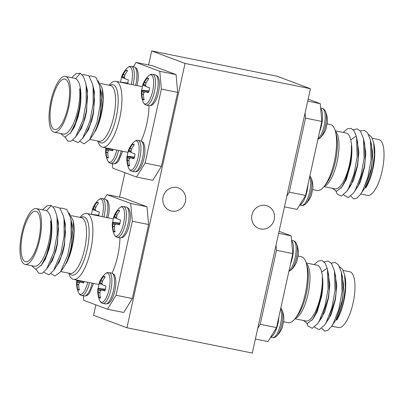 <?xml version="1.0" encoding="UTF-8"?>
<svg xmlns="http://www.w3.org/2000/svg" width="404" height="404" viewBox="0 0 404 404"><rect width="100%" height="100%" fill="white"/><g stroke="black" fill="none" stroke-linecap="round" stroke-linejoin="round"><path stroke-width="0.61" d="M176.841 187.522A12.059 11.368 -69.5 0 1 178.477 187.991A12.059 11.368 -69.5 0 1 185.184 202.409A12.059 11.368 -69.5 0 1 171.665 211.045A12.059 11.368 -69.5 0 1 170.028 210.58A12.059 11.368 -69.5 0 1 163.317 196.157A12.059 11.368 -69.5 0 1 176.841 187.522M265.691 205.434A12.059 11.368 -69.5 0 1 267.327 205.904A12.059 11.368 -69.5 0 1 274.033 220.321A12.059 11.368 -69.5 0 1 260.514 228.957A12.059 11.368 -69.5 0 1 258.878 228.492A12.059 11.368 -69.5 0 1 252.167 214.069A12.059 11.368 -69.5 0 1 265.691 205.434M185.047 63.433L310.424 88.713L252.308 353.046L126.932 327.77L185.047 63.433L151.692 50.955L277.068 76.23L310.424 88.713M95.864 304.869L93.577 315.287L126.932 327.77M119.554 197.132L124.927 172.705M148.611 64.968L151.692 50.955M60.63 133.512L64.928 137.203L70.639 132.744L75.472 122.968L79.068 109.807C80.517 101.894 80.861 94.849 80.108 88.673L79.669 88.915A28.452 9.393 101.4 0 1 77.957 109.514A28.452 9.393 101.4 0 1 63.438 134.078L54.187 132.214A28.452 9.393 -78.6 0 0 68.705 107.646A28.452 9.393 -78.6 0 0 65.433 76.427A28.452 9.393 -78.6 0 0 50.914 100.99A28.452 9.393 -78.6 0 0 54.187 132.214M102.167 88.36L102.48 89.824A28.452 9.393 101.4 0 1 101.323 114.226A28.452 9.393 101.4 0 1 95.263 131.396C97.723 126.78 99.692 121.059 101.167 114.231L102.954 100.182L102.167 88.36L98.061 80.729M109.045 85.219A33.603 11.09 101.4 0 1 115.847 81.34A33.603 11.09 101.4 0 1 119.71 118.21A33.603 11.09 101.4 0 1 102.566 147.218A33.603 11.09 101.4 0 1 97.798 141.006M141.107 141.031A33.603 11.09 -78.6 0 0 146.793 123.669A33.603 11.09 -78.6 0 0 149.015 105.661M67.857 107.333A25.745 8.499 -78.6 0 0 64.898 79.083A25.745 8.499 -78.6 0 0 51.757 101.308A25.745 8.499 -78.6 0 0 54.722 129.558A25.745 8.499 -78.6 0 0 67.857 107.333M99.899 87.229L101.389 93.294L100.561 114.069C99.328 120.766 97.566 126.543 95.263 131.396M100.596 90.481L101.515 100.556L100.253 114.009C99.631 117.988 97.874 124.275 96.596 127.482C95.576 130.335 94.193 133.057 92.445 135.648L89.971 139.183M80.108 88.673L80.184 89.016C80.972 95.056 80.694 101.98 79.356 109.797L76.114 122.154L71.771 131.123M65.433 76.427L74.684 78.295A28.452 9.393 101.4 0 1 75.604 78.634C80.79 81.174 82.28 95.046 79.664 109.858L78.063 116.983L74.376 127.159L70.089 133.492M75.604 78.634L80.366 73.27L83.482 76.603L85.582 82.613L86.719 87.9L87.582 96.915L86.325 111.201L83.497 122.346L78.74 132.527L75.634 136.966L71.16 141.223L67.761 141.062L65.185 137.173M85.89 84.224L87.456 90.486L86.628 111.262L85.027 118.387L81.376 128.492L77.124 134.835M82.35 74.922L83.401 74.462L88.9 75.861L92.546 84.017L93.683 89.304L94.536 100.111L93.289 112.605L90.223 124.452L85.704 133.931L82.603 138.375L78.123 142.627L72.821 140.158M92.935 85.825L94.425 91.89L93.592 112.665L91.991 119.791L88.345 129.896L84.093 136.239M176.073 74.599L177.669 92.359L161.368 89.072L159.772 71.311L176.073 74.599L152.348 65.721L136.052 62.433L133.381 66.786M161.393 166.372L152.823 180.33L136.527 177.043L145.097 163.085L161.393 166.372L177.669 92.359M85.582 82.613L86.143 85.966L86.198 102.303L82.926 119.932L75.634 136.966M92.546 84.017L93.112 87.37L93.162 103.707L89.89 121.336L82.603 138.375M89.314 76.326L90.365 75.866L95.864 77.265L99.51 85.426L100.076 88.774L100.126 105.111L96.859 122.74L89.567 139.779L84.042 143.864L79.987 141.395M80.366 73.27L76.205 73.563L71.629 77.679M159.772 71.311L136.052 62.433M145.097 163.085L161.368 89.072M112.398 163.635L112.802 168.17L136.527 177.043M141.476 90.324A23.7 23.7 0 0 0 143.258 102.197L143.258 102.197A14.923 4.924 101.4 0 0 152.667 91.168A14.923 4.924 101.4 0 0 148.581 75.806L148.581 75.806A23.7 23.7 0 0 0 142.587 85.274A23.69 0.495 17.1 0 0 142.652 85.34L142.683 85.315A23.548 8.06 9.7 0 1 143.203 84.663L143.359 84.416A23.548 20.66 -15.1 0 1 144.319 82.648L144.42 82.461A23.69 22.927 -66.5 0 1 147.182 78.144A11.054 3.651 101.4 0 1 148.152 78.225A11.054 3.651 101.4 0 1 148.722 78.724A23.69 21.564 108.7 0 0 146.066 83.078L145.99 83.275A23.548 20.2 61.2 0 0 145.556 85.239L145.586 85.557A23.548 8.868 25.4 0 0 146.298 86.663L146.394 86.744A23.69 0.495 17.1 0 0 149.541 87.794A11.054 3.651 101.4 0 1 149.096 90.238A11.054 3.651 101.4 0 1 148.48 92.617A23.69 1.858 -172.3 0 1 145.268 91.87L145.147 91.885A23.548 6.701 179.9 0 0 144.077 92.42L143.925 92.673A23.548 19.301 150 0 0 143.511 94.546L143.501 94.753A23.69 21.564 108.7 0 0 144.102 99.748A11.054 3.651 101.4 0 1 143.804 99.803A11.054 3.651 101.4 0 1 143.268 99.727A11.054 3.651 101.4 0 1 142.556 99.167A23.69 22.927 -66.5 0 1 141.855 94.137L141.839 93.925A23.548 21.553 -134.2 0 1 141.723 91.849L141.693 91.526A23.548 10.221 -164.8 0 1 141.536 90.531L141.526 90.471A23.69 1.858 -172.3 0 1 141.476 90.324A23.69 1.858 -172.3 0 1 141.743 90.097A11.054 3.651 101.4 0 1 142.188 87.653A11.054 3.651 101.4 0 1 142.774 85.375M145.243 91.87L148.596 92.223L145.147 91.885M142.652 85.34L146.066 86.33M143.965 99.096L142.556 99.167M148.621 78.861L147.182 78.144M149.318 91.067L141.743 90.097M121.473 77.417L124.917 78.452L121.473 77.417A23.69 0.495 17.1 0 1 121.407 77.351A23.7 23.7 0 0 1 127.401 67.882L127.401 67.882A14.923 4.924 101.4 0 1 131.487 83.244A14.923 4.924 101.4 0 1 131.209 84.436M120.397 82.254A23.69 1.858 -172.3 0 1 120.564 82.169A11.054 3.651 101.4 0 1 121.003 79.729A11.054 3.651 101.4 0 1 121.594 77.452M124.887 78.406L121.503 77.386A23.548 8.06 9.7 0 1 122.023 76.74L122.18 76.487A23.548 20.66 -15.1 0 1 123.139 74.725L123.24 74.538A23.69 22.927 -66.5 0 1 125.998 70.22A11.054 3.651 101.4 0 1 126.972 70.301A11.054 3.651 101.4 0 1 127.543 70.801A23.69 21.564 108.7 0 0 124.887 75.149L124.811 75.346A23.548 20.2 61.2 0 0 124.376 77.31L124.407 77.634A23.548 8.868 25.4 0 0 125.119 78.74L125.215 78.815A23.69 0.495 17.1 0 0 128.361 79.871A11.054 3.651 101.4 0 1 127.917 82.315A11.054 3.651 101.4 0 1 127.578 83.704M127.442 70.937L125.998 70.22M128.139 83.138L120.564 82.169M126.947 156.409A23.7 23.7 0 0 0 128.73 168.281L128.73 168.281A14.923 4.924 101.4 0 0 138.138 157.252A14.923 4.924 101.4 0 0 134.052 141.89L134.052 141.89A23.7 23.7 0 0 0 128.058 151.359A23.69 0.495 17.1 0 0 128.124 151.424L128.154 151.394A23.548 8.06 9.7 0 1 128.674 150.748L128.831 150.495A23.548 20.66 -15.1 0 1 129.79 148.733L129.891 148.546A23.69 22.927 -66.5 0 1 132.648 144.228A11.054 3.651 101.4 0 1 133.623 144.309A11.054 3.651 101.4 0 1 134.194 144.809A23.69 21.564 108.7 0 0 131.537 149.157L131.462 149.359A23.548 20.2 61.2 0 0 131.027 151.318L131.058 151.641A23.548 8.868 25.4 0 0 131.77 152.747L131.866 152.823A23.69 0.495 17.1 0 0 135.012 153.879A11.054 3.651 101.4 0 1 134.567 156.323A11.054 3.651 101.4 0 1 133.951 158.701A23.69 1.858 -172.3 0 1 130.739 157.954L130.618 157.964A23.548 6.701 179.9 0 0 129.548 158.504L129.396 158.757A23.548 19.301 150 0 0 128.982 160.63L128.972 160.837A23.69 21.564 108.7 0 0 129.573 165.827A11.054 3.651 101.4 0 1 129.27 165.887A11.054 3.651 101.4 0 1 128.74 165.812A11.054 3.651 101.4 0 1 128.028 165.251A23.69 22.927 -66.5 0 1 127.326 160.221L127.311 160.004A23.548 21.553 -134.2 0 1 127.194 157.934L127.164 157.611A23.548 10.221 -164.8 0 1 127.008 156.616L126.997 156.555A23.69 1.858 -172.3 0 1 126.947 156.409A23.69 1.858 -172.3 0 1 127.215 156.176A11.054 3.651 101.4 0 1 127.654 153.737A11.054 3.651 101.4 0 1 128.245 151.46M130.714 157.949L134.067 158.307L130.618 157.964M128.124 151.424L131.537 152.414M129.437 165.18L128.028 165.251M134.093 144.945L132.648 144.228M134.79 157.146L127.215 156.176M113.16 149.354A11.054 3.651 101.4 0 1 112.772 150.773A23.69 1.858 -172.3 0 1 109.56 150.03L109.439 150.041A23.548 6.701 179.9 0 0 108.368 150.581L108.216 150.828A23.548 19.301 150 0 0 107.802 152.707L107.787 152.909A23.69 21.564 108.7 0 0 108.393 157.903A11.054 3.651 101.4 0 1 108.09 157.959A11.054 3.651 101.4 0 1 107.56 157.888A11.054 3.651 101.4 0 1 106.848 157.328A23.69 22.927 -66.5 0 1 106.146 152.298L106.131 152.081A23.548 21.553 -134.2 0 1 106.015 150.005L105.984 149.687A23.548 10.221 -164.8 0 1 105.828 148.687L105.818 148.632A23.69 1.858 -172.3 0 1 105.767 148.485A23.69 1.858 -172.3 0 1 106.035 148.253A11.054 3.651 101.4 0 1 106.08 147.93M116.786 150.086A14.923 4.924 101.4 0 1 107.55 160.358L107.55 160.358C108.378 162.115 109.439 163.095 110.731 163.297L113.342 163.827L115.297 163.691L117.084 162.64L118.599 160.954L122.604 151.258M109.535 150.025L112.888 150.379L109.439 150.041M108.257 157.252L106.848 157.328M110.6 148.839L106.035 148.253M31.573 265.68L35.865 269.367L41.577 264.913L46.415 255.136L50.01 241.976C51.454 234.062 51.803 227.018 51.05 220.837L50.611 221.079A28.452 9.393 101.4 0 1 48.899 241.683A28.452 9.393 101.4 0 1 34.38 266.246L25.124 264.378A28.452 9.393 -78.6 0 0 39.642 239.814A28.452 9.393 -78.6 0 0 36.375 208.595A28.452 9.393 -78.6 0 0 21.851 233.159A28.452 9.393 -78.6 0 0 25.124 264.378M73.109 220.528L73.422 221.993A28.452 9.393 101.4 0 1 72.266 246.389A28.452 9.393 101.4 0 1 66.2 263.565C68.665 258.949 70.634 253.227 72.109 246.4L73.897 232.345L73.109 220.528L69.003 212.898M79.987 217.387A33.603 11.09 101.4 0 1 86.789 213.509A33.603 11.09 101.4 0 1 90.653 250.374A33.603 11.09 101.4 0 1 73.508 279.386A33.603 11.09 101.4 0 1 68.741 273.17M112.049 273.2A33.603 11.09 -78.6 0 0 117.736 255.838A33.603 11.09 -78.6 0 0 119.958 237.825M38.799 239.496A25.745 8.499 -78.6 0 0 35.835 211.252A25.745 8.499 -78.6 0 0 22.7 233.477A25.745 8.499 -78.6 0 0 25.659 261.721A25.745 8.499 -78.6 0 0 38.799 239.496M70.841 219.392L72.331 225.457L71.503 246.238C70.271 252.934 68.508 258.706 66.2 263.565M71.538 222.644L72.457 232.724L71.195 246.177C70.574 250.157 68.816 256.439 67.539 259.651C66.519 262.499 65.135 265.221 63.388 267.817L60.913 271.352M51.05 220.837L51.126 221.185C51.909 227.22 51.636 234.148 50.298 241.961L47.051 254.318L42.713 263.292L41.582 264.913M36.375 208.595L45.627 210.459A28.452 9.393 101.4 0 1 46.546 210.797C51.727 213.342 53.222 227.215 50.606 242.026L49 249.152L45.319 259.328L41.031 265.66M46.546 210.797L51.308 205.434L54.424 208.767L56.525 214.782L57.656 220.064L58.524 229.078L57.262 243.37L54.439 254.515L49.677 264.691L46.576 269.135L42.102 273.392L38.703 273.225L36.128 269.342M56.908 216.584L58.398 222.649L57.57 243.43L55.969 250.556L52.318 260.661L48.066 267.004M53.288 207.085L54.343 206.626L59.837 208.03L63.489 216.185L64.625 221.468L65.478 232.28L64.231 244.773L61.166 256.616L56.646 266.095L53.545 270.539L49.066 274.796L43.763 272.326M63.877 217.988L65.362 224.053L64.534 244.834L62.933 251.96L59.282 262.065L55.03 268.408M147.011 206.762L148.611 224.523L132.31 221.241L130.714 203.475L147.011 206.762L123.291 197.889L106.994 194.602L104.318 198.955M132.335 298.536L123.765 312.494L107.469 309.212L116.039 295.253L132.335 298.536L148.611 224.523M56.525 214.782L57.085 218.135L57.136 234.472L53.868 252.101L46.576 269.135M63.489 216.185L64.049 219.539L64.105 235.875L60.832 253.505L53.545 270.539M60.257 208.489L61.307 208.035L66.806 209.434L70.453 217.589L71.018 220.943L71.069 237.279L67.796 254.909L60.509 271.942L54.979 276.033L50.924 273.564M51.308 205.434L47.147 205.732L42.572 209.843M130.714 203.475L106.994 194.602M116.039 295.253L132.31 221.241M83.335 295.804L83.744 300.334L107.469 309.212M84.103 281.522A11.054 3.651 101.4 0 1 83.714 282.941A23.69 1.858 -172.3 0 1 80.497 282.199L80.381 282.209A23.548 6.701 179.9 0 0 79.31 282.744L79.154 282.997A23.548 19.301 150 0 0 78.745 284.876L78.73 285.078A23.69 21.564 108.7 0 0 79.335 290.072A11.054 3.651 101.4 0 1 79.032 290.128A11.054 3.651 101.4 0 1 78.502 290.057A11.054 3.651 101.4 0 1 77.79 289.491A23.69 22.927 -66.5 0 1 77.088 284.461L77.073 284.249A23.548 21.553 -134.2 0 1 76.957 282.174L76.927 281.856A23.548 10.221 -164.8 0 1 76.765 280.856L76.755 280.795A23.69 1.858 -172.3 0 1 76.71 280.654A23.69 1.858 -172.3 0 1 76.977 280.421A11.054 3.651 101.4 0 1 77.023 280.093M87.724 282.25A14.923 4.924 101.4 0 1 78.492 292.526L78.492 292.526C79.32 294.279 80.381 295.263 81.669 295.465L84.285 295.991L86.239 295.859L88.027 294.809L89.542 293.122L93.546 283.426M80.477 282.194L83.83 282.548L80.381 282.209M79.194 289.421L77.79 289.491M81.542 281.007L76.977 280.421M97.889 288.577A23.7 23.7 0 0 0 99.672 300.45L99.672 300.45A14.923 4.924 101.4 0 0 109.08 289.416A14.923 4.924 101.4 0 0 104.995 274.053L104.995 274.053A23.7 23.7 0 0 0 98.995 283.527A23.69 0.495 17.1 0 0 99.066 283.593L99.096 283.563A23.548 8.06 9.7 0 1 99.616 282.916L99.773 282.664A23.548 20.66 -15.1 0 1 100.732 280.896L100.833 280.709A23.69 22.927 -66.5 0 1 103.591 276.397A11.054 3.651 101.4 0 1 104.565 276.472A11.054 3.651 101.4 0 1 105.136 276.972A23.69 21.564 108.7 0 0 102.48 281.325L102.404 281.522A23.548 20.2 61.2 0 0 101.97 283.487L102 283.805A23.548 8.868 25.4 0 0 102.707 284.916L102.808 284.992A23.69 0.495 17.1 0 0 105.954 286.047A11.054 3.651 101.4 0 1 105.51 288.491A11.054 3.651 101.4 0 1 104.894 290.865A23.69 1.858 -172.3 0 1 101.682 290.123L101.561 290.133A23.548 6.701 179.9 0 0 100.49 290.668L100.333 290.92A23.548 19.301 150 0 0 99.924 292.799L99.909 293.001A23.69 21.564 108.7 0 0 100.515 297.995A11.054 3.651 101.4 0 1 100.212 298.051A11.054 3.651 101.4 0 1 99.682 297.98A11.054 3.651 101.4 0 1 98.97 297.42A23.69 22.927 -66.5 0 1 98.268 292.39L98.253 292.173A23.548 21.553 -134.2 0 1 98.137 290.097L98.106 289.779A23.548 10.221 -164.8 0 1 97.95 288.779L97.94 288.724A23.69 1.858 -172.3 0 1 97.889 288.577A23.69 1.858 -172.3 0 1 98.157 288.345A11.054 3.651 101.4 0 1 98.596 285.901A11.054 3.651 101.4 0 1 99.182 283.628M101.657 290.117L105.01 290.471L101.561 290.133M99.066 283.593L102.48 284.578M100.379 297.344L98.97 297.42M105.035 277.114L103.591 276.397M105.732 289.315L98.157 288.345M92.415 209.585L95.859 210.62L92.415 209.585A23.69 0.495 17.1 0 1 92.344 209.519A23.7 23.7 0 0 1 98.344 200.046L98.344 200.046A14.923 4.924 101.4 0 1 102.429 215.408A14.923 4.924 101.4 0 1 102.151 216.605M91.339 214.423A23.69 1.858 -172.3 0 1 91.506 214.337A11.054 3.651 101.4 0 1 91.945 211.893A11.054 3.651 101.4 0 1 92.531 209.62M95.829 210.57L92.445 209.555A23.548 8.06 9.7 0 1 92.965 208.908L93.122 208.656A23.548 20.66 -15.1 0 1 94.082 206.888L94.183 206.702A23.69 22.927 -66.5 0 1 96.94 202.389A11.054 3.651 101.4 0 1 97.914 202.465A11.054 3.651 101.4 0 1 98.485 202.965A23.69 21.564 108.7 0 0 95.829 207.318L95.753 207.515A23.548 20.2 61.2 0 0 95.319 209.479L95.349 209.797A23.548 8.868 25.4 0 0 96.056 210.908L96.157 210.984A23.69 0.495 17.1 0 0 99.303 212.039A11.054 3.651 101.4 0 1 98.859 214.479A11.054 3.651 101.4 0 1 98.52 215.872M98.384 203.101L96.94 202.389M99.081 215.307L91.506 214.337M112.418 222.493A23.7 23.7 0 0 0 114.201 234.365L114.201 234.365A14.923 4.924 101.4 0 0 123.609 223.336A14.923 4.924 101.4 0 0 119.523 207.974L119.523 207.974A23.7 23.7 0 0 0 113.524 217.443A23.69 0.495 17.1 0 0 113.595 217.509L113.625 217.478A23.548 8.06 9.7 0 1 114.145 216.832L114.302 216.579A23.548 20.66 -15.1 0 1 115.261 214.812L115.362 214.63A23.69 22.927 -66.5 0 1 118.12 210.312A11.054 3.651 101.4 0 1 119.094 210.393A11.054 3.651 101.4 0 1 119.665 210.893A23.69 21.564 108.7 0 0 117.008 215.241L116.933 215.438A23.548 20.2 61.2 0 0 116.498 217.403L116.529 217.721A23.548 8.868 25.4 0 0 117.236 218.832L117.337 218.907A23.69 0.495 17.1 0 0 120.483 219.963A11.054 3.651 101.4 0 1 120.038 222.407A11.054 3.651 101.4 0 1 119.422 224.781A23.69 1.858 -172.3 0 1 116.211 224.038L116.089 224.048A23.548 6.701 179.9 0 0 115.019 224.589L114.867 224.836A23.548 19.301 150 0 0 114.453 226.715L114.438 226.922A23.69 21.564 108.7 0 0 115.044 231.911A11.054 3.651 101.4 0 1 114.741 231.967A11.054 3.651 101.4 0 1 114.211 231.896A11.054 3.651 101.4 0 1 113.499 231.335A23.69 22.927 -66.5 0 1 112.797 226.306L112.782 226.088A23.548 21.553 -134.2 0 1 112.665 224.013L112.635 223.695A23.548 10.221 -164.8 0 1 112.479 222.7L112.469 222.639A23.69 1.858 -172.3 0 1 112.418 222.493A23.69 1.858 -172.3 0 1 112.686 222.261A11.054 3.651 101.4 0 1 113.125 219.821A11.054 3.651 101.4 0 1 113.711 217.544M116.185 224.033L119.539 224.387L116.089 224.048M113.595 217.509L117.008 218.493M114.908 231.26L113.499 231.335M119.564 211.029L118.12 210.312M120.261 223.23L112.686 222.261M365.746 187.951L365.974 187.628A28.452 9.393 -78.6 0 0 372.892 168.978A28.452 9.393 -78.6 0 0 374.048 144.576L373.629 142.612L374.437 154.671L372.604 168.988C370.907 176.811 368.625 183.128 365.746 187.951L365.453 187.522C368.044 182.749 370.059 176.472 371.493 168.695L372.776 153.384L370.842 141.865M368.605 134.512L371.604 137.092L373.624 142.612M324.013 186.613L335.007 188.83A28.452 9.393 -78.6 0 0 349.526 164.266A28.452 9.393 -78.6 0 0 351.359 145.511C351.834 151.222 351.424 157.53 350.132 164.428L346.657 177.316L341.915 186.885L344.253 183.249L350.293 164.418C351.505 157.717 351.864 151.414 351.359 145.511M332.335 188.289L336.527 191.319L341.915 186.885M312.661 189.577L317.211 190.491A33.603 11.09 -78.6 0 0 324.341 186.199A33.603 11.09 -78.6 0 0 334.355 161.484A33.603 11.09 -78.6 0 0 335.401 131.335A33.603 11.09 -78.6 0 0 330.492 124.614L326.977 123.907M340.89 188.239L346.253 179.775L350.596 164.484C351.379 160.56 351.985 153.848 351.894 150.126C351.924 146.904 351.525 143.516 350.697 139.956A28.452 9.393 -78.6 0 0 346.253 133.042L335.259 130.83M372.246 138.284L378.876 139.622A28.452 9.393 101.4 0 1 382.149 170.841A28.452 9.393 101.4 0 1 367.625 195.405L360.767 194.021M350.803 196.122L353.783 198.97L357.04 198.091L360.555 194.334L365.145 187.461L371.185 168.635L372.185 161.277L371.609 145.44L370.473 140.148L367.514 132.709L364.277 130.325L360.267 130.947M355.03 190.86L360.272 182.381L364.529 167.291L365.827 153.177L363.878 140.471M343.769 194.779L344.046 195.273L348.253 197.541L353.586 192.93L358.181 186.057L364.221 167.226L365.216 159.873L364.645 144.036L363.509 138.739L360.55 131.305L357.237 128.901L353.126 129.633M348.061 189.456L353.732 179.921L357.56 165.887L358.863 152.303L356.914 139.062M335.971 191.35L337.082 193.869L341.289 196.132L346.622 191.521L349.718 187.087L351.217 184.653L357.257 165.822L358.252 158.469L357.676 142.632L356.232 136.027L354.055 130.785L350.99 128.315L347.268 128.881L343.233 132.436M286.789 196.208L289.279 192.153L305.581 195.44L297.006 209.398L284.446 206.868M307.691 101.131L320.256 103.666L321.852 121.427L305.55 118.14L289.279 192.153M305.55 118.14L305.091 112.984M350.697 139.956L356.232 136.027M360.555 194.334L362.252 191.602L367.812 177.371L371.084 159.737L370.473 140.148M353.586 192.93L355.283 190.198L360.848 175.967L364.115 158.333L363.509 138.739M346.622 191.521L348.319 188.794L353.879 174.558L357.151 156.929L356.54 137.335M321.852 121.427L305.581 195.44M308.136 99.132L320.256 103.666M309.716 176.629A15.716 5.186 -78.6 0 1 309.605 191.865A15.716 5.186 -78.6 0 1 301.586 205.434C302.859 205.742 304.217 205.252 305.656 203.954L305.656 203.954A14.923 4.924 -78.6 0 0 310.903 192.082A14.923 4.924 -78.6 0 0 310.979 177.558L309.893 175.826M311.555 194.445L311.585 194.415A23.69 0.495 -162.9 0 1 311.656 194.481A23.69 0.495 -162.9 0 1 311.439 194.481A11.054 3.651 -78.6 0 0 312.055 192.107A11.054 3.651 -78.6 0 0 312.494 189.663A23.69 1.858 7.7 0 0 312.762 189.431A23.7 23.7 0 0 0 310.979 177.558M317.928 139.259L320.185 137.87A14.923 4.924 -78.6 0 0 325.432 125.998A14.923 4.924 -78.6 0 0 325.508 111.474L325.508 111.474C324.68 109.721 323.619 108.737 322.331 108.535L320.665 108.196M326.084 128.361L326.114 128.331A23.69 0.495 -162.9 0 1 326.185 128.396A23.69 0.495 -162.9 0 1 325.967 128.401A11.054 3.651 -78.6 0 0 326.584 126.023A11.054 3.651 -78.6 0 0 327.023 123.579A23.69 1.858 7.7 0 0 327.291 123.346A23.7 23.7 0 0 0 325.508 111.474M336.689 320.114L336.911 319.796A28.452 9.393 -78.6 0 0 343.834 301.142A28.452 9.393 -78.6 0 0 344.986 276.745L344.567 274.781L345.375 286.835L343.541 301.157C341.85 308.974 339.562 315.297 336.689 320.114L336.396 319.69C338.986 314.913 340.996 308.641 342.435 300.859L343.718 285.552L341.784 274.028M339.547 266.68L342.547 269.261L344.567 274.781M294.955 318.781L305.949 320.993A28.452 9.393 -78.6 0 0 320.468 296.43A28.452 9.393 -78.6 0 0 322.301 277.679C322.776 283.391 322.367 289.693 321.074 296.592L317.6 309.479L312.853 319.054L315.191 315.413L321.231 296.587C322.448 289.885 322.806 283.583 322.301 277.679M303.278 320.458L307.469 323.483L312.853 319.054M283.603 321.746L288.153 322.66A33.603 11.09 -78.6 0 0 295.284 318.367A33.603 11.09 -78.6 0 0 305.298 293.652A33.603 11.09 -78.6 0 0 306.343 263.504A33.603 11.09 -78.6 0 0 301.435 256.782L297.92 256.07M311.832 320.402L317.196 311.944L321.539 296.647C322.316 292.728 322.927 286.012 322.836 282.295C322.867 279.068 322.468 275.68 321.64 272.124A28.452 9.393 -78.6 0 0 317.196 265.211L306.202 262.994M343.188 270.453L349.814 271.786A28.452 9.393 101.4 0 1 353.086 303.01A28.452 9.393 101.4 0 1 338.567 327.573L331.709 326.19M321.746 328.29L324.72 331.139L327.982 330.255L331.492 326.498L336.088 319.63L342.127 300.798L343.122 293.445L342.552 277.604L341.415 272.311L338.456 264.878L335.219 262.494L331.209 263.11M325.972 323.023L331.214 314.544L335.466 299.455L336.769 285.345L334.82 272.639M314.711 326.942L314.989 327.437L319.195 329.704L324.528 325.094L329.124 318.226L335.163 299.394L336.158 292.041L335.588 276.2L334.446 270.907L331.487 263.474L328.174 261.07L324.064 261.802M319.003 321.624L324.675 312.09L328.502 298.051L329.805 284.472L327.851 271.23M306.914 323.518L308.02 326.033L312.231 328.3L317.564 323.69L320.66 319.256L322.16 316.817L328.2 297.99L329.194 290.638L328.619 274.796L327.174 268.195L324.993 262.954L321.932 260.479L318.211 261.045L314.176 264.605M257.732 328.376L260.221 324.321L276.518 327.609L267.948 341.567L255.389 339.032M278.634 233.3L291.198 235.83L292.794 253.596L276.493 250.308L260.221 324.321M276.493 250.308L276.028 245.147M321.64 272.124L327.174 268.195M331.492 326.498L333.194 323.771L338.754 309.535L342.021 291.905L341.415 272.311M324.528 325.094L326.225 322.367L331.785 308.131L335.057 290.501L334.446 270.907M317.564 323.69L319.261 320.963L324.821 306.727L328.093 289.097L327.482 269.503M292.794 253.596L276.518 327.609M279.073 231.295L291.198 235.83M280.654 308.792A15.716 5.186 -78.6 0 1 280.548 324.028A15.716 5.186 -78.6 0 1 272.528 337.598C273.801 337.911 275.154 337.416 276.599 336.118L276.599 336.118A14.923 4.924 -78.6 0 0 281.841 324.25A14.923 4.924 -78.6 0 0 281.921 309.727L280.831 307.994M282.497 326.614L282.527 326.584A23.69 0.495 -162.9 0 1 282.593 326.649A23.69 0.495 -162.9 0 1 282.376 326.649A11.054 3.651 -78.6 0 0 282.997 324.271A11.054 3.651 -78.6 0 0 283.436 321.831A23.69 1.858 7.7 0 0 283.704 321.599A23.7 23.7 0 0 0 281.921 309.727M288.87 271.427L291.127 270.039A14.923 4.924 -78.6 0 0 296.374 258.166A14.923 4.924 -78.6 0 0 296.45 243.642L296.45 243.642C295.622 241.885 294.561 240.905 293.269 240.703L291.602 240.365M297.026 260.529L297.056 260.499A23.69 0.495 -162.9 0 1 297.127 260.565A23.69 0.495 -162.9 0 1 296.905 260.565A11.054 3.651 -78.6 0 0 297.526 258.186A11.054 3.651 -78.6 0 0 297.965 255.747A23.69 1.858 7.7 0 0 298.233 255.515A23.7 23.7 0 0 0 296.45 243.642M109.787 85.37A29.714 9.807 101.4 0 1 116.226 117.296A29.714 9.807 101.4 0 1 98.541 141.153M89.829 139.4L99.192 141.284A28.452 9.393 -78.6 0 0 113.711 116.721A28.452 9.393 -78.6 0 0 110.438 85.502L100.505 83.497M148.581 75.806C150.025 74.508 151.384 74.013 152.651 74.326A15.716 5.186 101.4 0 1 152.914 74.402A15.716 5.186 101.4 0 1 154.459 91.572A15.716 5.186 101.4 0 1 146.44 105.141L149.051 105.666C151.278 105.59 152.53 105.197 152.798 104.484L154.308 102.798C156.101 100.237 157.494 96.743 158.494 92.309L159.08 89.052C159.595 85.279 159.57 82.108 158.999 79.537L158.257 77.391C158.287 76.634 157.287 75.785 155.262 74.851A15.716 5.186 101.4 0 1 155.53 74.927A15.716 5.186 101.4 0 1 157.07 92.097A15.716 5.186 101.4 0 1 149.051 105.666M145.546 85.32L143.203 84.663M146.081 83.042L144.319 82.648M143.359 84.416L145.597 85.037M144.42 82.461L146.172 82.855M143.531 94.45L141.855 94.137M141.839 93.925L143.566 94.248M144.46 92.213L141.723 91.849M141.693 91.526L144.965 91.966M148.839 91.324L141.536 90.531M141.526 90.471L148.854 91.269M127.401 67.882C128.846 66.584 130.199 66.089 131.472 66.402A15.716 5.186 101.4 0 1 131.734 66.478A15.716 5.186 101.4 0 1 133.28 83.648A15.716 5.186 101.4 0 1 133.012 84.8M131.472 66.402L134.083 66.928A15.716 5.186 101.4 0 1 134.345 67.003A15.716 5.186 101.4 0 1 135.89 84.173A15.716 5.186 101.4 0 1 135.623 85.325M124.366 77.391L122.023 76.74M124.902 75.119L123.139 74.725M122.18 76.487L124.412 77.114M123.24 74.538L124.993 74.932M127.659 83.401L124.205 83.027M123.579 82.901L127.674 83.345M134.052 141.89C135.497 140.592 136.85 140.097 138.123 140.41A15.716 5.186 101.4 0 1 138.385 140.486A15.716 5.186 101.4 0 1 139.93 157.656A15.716 5.186 101.4 0 1 131.911 171.225L134.522 171.751C136.749 171.675 137.996 171.281 138.269 170.569L139.779 168.877C141.572 166.322 142.966 162.827 143.965 158.393L144.551 155.131C145.066 151.364 145.041 148.192 144.47 145.622L143.728 143.476C143.758 142.718 142.758 141.87 140.733 140.935A15.716 5.186 101.4 0 1 140.996 141.011A15.716 5.186 101.4 0 1 142.541 158.181A15.716 5.186 101.4 0 1 134.522 171.751M131.017 151.399L128.674 150.748M131.553 149.126L129.79 148.733M128.831 150.495L131.063 151.121M129.891 148.546L131.643 148.94M129.002 160.534L127.326 160.221M127.311 160.004L129.038 160.332M129.931 158.297L127.194 157.934M127.164 157.611L130.436 158.05M134.31 157.409L127.008 156.616M126.997 156.555L134.325 157.353M118.584 150.45A15.716 5.186 101.4 0 1 110.731 163.297M121.195 150.975A15.716 5.186 101.4 0 1 113.342 163.827M107.817 152.611L106.146 152.298M106.131 152.081L107.858 152.404M108.752 150.374L106.015 150.005M105.984 149.687L109.257 150.126M113.13 149.485L105.828 148.687M105.818 148.632L113.145 149.429M80.729 217.539A29.714 9.807 101.4 0 1 87.168 249.465A29.714 9.807 101.4 0 1 69.478 273.321M60.772 271.564L70.134 273.452A28.452 9.393 -78.6 0 0 84.653 248.889A28.452 9.393 -78.6 0 0 81.381 217.67L71.447 215.665M89.526 282.613A15.716 5.186 101.4 0 1 81.669 295.465M92.137 283.143A15.716 5.186 101.4 0 1 84.285 295.991M78.76 284.78L77.088 284.461M77.073 284.249L78.8 284.573M79.689 282.542L76.957 282.174M76.927 281.856L80.194 282.295M84.072 281.649L76.765 280.856M76.755 280.795L84.088 281.593M104.995 274.053C106.434 272.756 107.792 272.266 109.065 272.574A15.716 5.186 101.4 0 1 109.327 272.649A15.716 5.186 101.4 0 1 110.873 289.82A15.716 5.186 101.4 0 1 102.853 303.389L105.464 303.914C107.691 303.838 108.939 303.444 109.206 302.732L110.721 301.046C112.509 298.49 113.908 294.991 114.908 290.557L115.493 287.3C116.009 283.527 115.978 280.356 115.413 277.785L114.67 275.644C114.701 274.887 113.701 274.038 111.676 273.104A15.716 5.186 101.4 0 1 111.938 273.18A15.716 5.186 101.4 0 1 113.484 290.35A15.716 5.186 101.4 0 1 105.464 303.914M101.96 283.568L99.616 282.916M102.495 281.295L100.732 280.896M99.773 282.664L102.005 283.285M100.833 280.709L102.586 281.103M99.94 292.703L98.268 292.39M98.253 292.173L99.98 292.496M100.874 290.466L98.137 290.097M98.106 289.779L101.379 290.218M105.252 289.577L97.95 288.779M97.94 288.724L105.267 289.517M98.344 200.046C99.783 198.748 101.141 198.258 102.414 198.566A15.716 5.186 101.4 0 1 102.677 198.642A15.716 5.186 101.4 0 1 104.222 215.812A15.716 5.186 101.4 0 1 103.954 216.968M102.414 198.566L105.025 199.096A15.716 5.186 101.4 0 1 105.287 199.172A15.716 5.186 101.4 0 1 106.833 216.342A15.716 5.186 101.4 0 1 106.565 217.493M95.309 209.56L92.965 208.908M95.844 207.287L94.082 206.888M93.122 208.656L95.354 209.277M94.183 206.702L95.935 207.095M98.601 215.569L95.147 215.191M94.521 215.064L98.616 215.509M119.523 207.974C120.968 206.671 122.321 206.181 123.594 206.494A15.716 5.186 101.4 0 1 123.856 206.57A15.716 5.186 101.4 0 1 125.402 223.74A15.716 5.186 101.4 0 1 117.382 237.305L119.993 237.835C122.22 237.754 123.467 237.36 123.735 236.653L125.25 234.961C127.038 232.406 128.437 228.911 129.437 224.472L130.022 221.215C130.537 217.448 130.507 214.277 129.942 211.701L129.199 209.56C129.23 208.802 128.23 207.954 126.205 207.02A15.716 5.186 101.4 0 1 126.467 207.095A15.716 5.186 101.4 0 1 128.012 224.265A15.716 5.186 101.4 0 1 119.993 237.835M116.488 217.483L114.145 216.832M117.024 215.211L115.261 214.812M114.302 216.579L116.534 217.206M115.362 214.63L117.115 215.024M114.468 226.619L112.797 226.306M112.782 226.088L114.509 226.412M115.403 224.382L112.665 224.013M112.635 223.695L115.908 224.134M119.781 223.493L112.479 222.7M112.469 222.639L119.796 223.437M324.341 186.199L326.553 183.345A29.714 9.807 -78.6 0 0 335.416 161.489A29.714 9.807 -78.6 0 0 336.335 134.825L335.401 131.335M335.391 131.305A28.452 9.393 101.4 0 1 337.138 161.767A28.452 9.393 101.4 0 1 324.321 186.224M299.778 204.884A15.716 5.186 -78.6 0 0 306.995 191.339A15.716 5.186 -78.6 0 0 307.969 184.578M318.039 138.774A15.716 5.186 -78.6 0 0 324.134 125.78A15.716 5.186 -78.6 0 0 322.594 108.61A15.716 5.186 -78.6 0 0 322.331 108.535M319.599 131.659A15.716 5.186 -78.6 0 0 321.523 125.255A15.716 5.186 -78.6 0 0 320.695 108.545M295.284 318.367L297.495 315.509A29.714 9.807 -78.6 0 0 306.353 293.652A29.714 9.807 -78.6 0 0 307.277 266.994L306.343 263.504M306.333 263.469A28.452 9.393 101.4 0 1 308.08 293.935A28.452 9.393 101.4 0 1 295.263 318.392M270.72 337.052A15.716 5.186 -78.6 0 0 277.937 323.503A15.716 5.186 -78.6 0 0 278.906 316.741M288.976 270.943A15.716 5.186 -78.6 0 0 295.077 257.949A15.716 5.186 -78.6 0 0 293.536 240.779A15.716 5.186 -78.6 0 0 293.269 240.703M290.542 263.827A15.716 5.186 -78.6 0 0 292.466 257.419A15.716 5.186 -78.6 0 0 291.632 240.713M102.566 147.218L127.992 152.343M70.639 132.744L71.776 131.118M100.647 90.708L99.51 85.426M92.668 135.335L89.567 139.779M115.847 81.34L142.41 86.693M143.258 102.197C144.087 103.954 145.147 104.934 146.44 105.141M152.651 74.326L155.262 74.851M137.027 85.608L137.9 81.123C138.415 77.356 138.39 74.184 137.82 71.614L137.077 69.468C137.107 68.71 136.108 67.862 134.083 66.928M128.73 168.281C129.558 170.039 130.618 171.018 131.911 171.225M138.123 140.41L140.733 140.935M105.767 148.485A23.7 23.7 0 0 0 107.55 160.358M73.508 279.386L98.935 284.512M71.589 222.877L70.453 217.589M63.61 267.499L60.509 271.942M86.789 213.509L113.352 218.862M76.71 280.654A23.7 23.7 0 0 0 78.492 292.526M99.672 300.45C100.5 302.207 101.561 303.187 102.853 303.389M109.065 272.574L111.676 273.104M107.969 217.776L108.843 213.292C109.358 209.519 109.327 206.348 108.762 203.778L108.02 201.636C108.05 200.874 107.05 200.031 105.025 199.096M114.201 234.365C115.029 236.123 116.089 237.103 117.382 237.305M123.594 206.494L126.205 207.02M305.656 203.954A23.7 23.7 0 0 0 311.656 194.481M301.586 205.434L299.682 205.045M320.185 137.87A23.7 23.7 0 0 0 326.185 128.396M276.599 336.118A23.7 23.7 0 0 0 282.593 326.649M272.528 337.598L270.619 337.214M291.127 270.039A23.7 23.7 0 0 0 297.127 260.565"/></g></svg>
